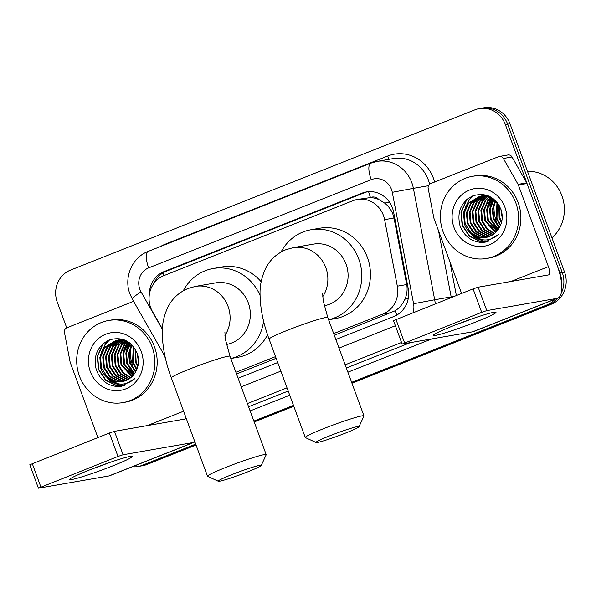 <?xml version="1.0" encoding="UTF-8"?>
<svg xmlns="http://www.w3.org/2000/svg" width="596" height="596" viewBox="0 0 596 596"><rect width="100%" height="100%" fill="white"/><g stroke="black" fill="none" stroke-linecap="round" stroke-linejoin="round"><path stroke-width="0.89" d="M334.296 335.257L395.118 310.784C399.447 308.035 402.695 304.176 404.885 299.207C406.986 294.491 407.597 289.596 406.718 284.538L394.001 218.017L392.779 213.822C390.998 209.524 388.287 205.948 384.651 203.094L378.914 199.585A8.337 7.808 -99.9 0 0 370.459 197.47A25.01 8.642 -111.6 0 1 368.604 191.659M333.678 333.574L382.952 314.047A25.01 23.415 -99.9 0 0 397.323 286.177L384.606 219.648A25.01 23.415 -99.9 0 0 383.437 215.454A25.01 23.415 -99.9 0 0 357.324 199.459A25.01 23.415 -99.9 0 0 353.003 200.681L163.9 275.62A25.01 23.415 -99.9 0 0 152.524 311.626L162.41 328.992M370.459 197.47L370.079 197.626A25.01 23.415 80.1 0 1 378.914 199.585M236.537 373.997L276.149 358.3M370.079 197.626L357.324 199.459M235.912 372.314L275.531 356.617M335.853 339.489L393.867 316.498A25.01 23.415 -99.9 0 0 408.238 288.628L393.613 212.124A25.01 23.415 -99.9 0 0 392.444 207.93A25.01 23.415 -99.9 0 0 366.331 191.934A25.01 23.415 -99.9 0 0 362.01 193.156L164.161 271.56A25.01 23.415 -99.9 0 0 149.32 294.759M153.843 283.487A25.01 23.415 80.1 0 1 166.47 271.158L364.32 192.754A25.01 23.415 80.1 0 1 367.494 191.763M66.722 327.83L57.283 302.187A25.01 23.415 80.1 0 1 70.492 270.115L474.923 109.835A25.01 23.415 80.1 0 1 479.244 108.614A25.01 23.415 80.1 0 1 505.363 124.601L559.942 272.938A25.01 23.415 80.1 0 1 561.551 283.294M555.092 299.222A25.01 23.415 80.1 0 1 546.733 305.01L351.618 382.334M195.704 444.124L142.302 465.29A25.01 23.415 80.1 0 1 137.974 466.512A25.01 23.415 80.1 0 1 132.349 466.757M293.47 405.377L253.859 421.081M479.244 108.614L483.87 107.809A25.01 23.415 80.1 0 1 509.99 123.797L564.561 272.134L562.252 272.536A25.01 23.415 80.1 0 1 561.223 293.239A25.01 23.415 80.1 0 0 562.252 272.536L507.673 124.199L562.252 272.536L559.942 272.938M558.117 298.007A25.01 23.415 80.1 0 1 549.05 304.608L351.782 382.781L549.05 304.608A25.01 23.415 80.1 0 0 558.117 298.007M481.561 108.211A25.01 23.415 80.1 0 1 507.673 124.199A25.01 23.415 80.1 0 0 481.561 108.211M196.032 445.018L146.921 464.485L144.612 464.887A25.01 23.415 80.1 0 1 140.291 466.109A25.01 23.415 80.1 0 0 144.612 464.887L195.868 444.571L144.612 464.887L142.302 465.29M293.634 405.831L254.023 421.528L293.634 405.831M238.095 378.236L277.706 362.532M564.561 272.134A25.01 23.415 80.1 0 1 551.36 304.198L351.945 383.228M293.798 406.278L254.187 421.975M146.921 464.485A25.01 23.415 80.1 0 1 142.6 465.707L137.974 466.512M453.139 325.841A33.354 2.242 -20.2 0 1 495.693 312.148A33.354 2.242 -20.2 0 1 476.256 321.818A33.354 2.242 -20.2 0 1 433.523 335.019A33.354 2.242 -20.2 0 1 453.139 325.841M461.58 293.441L433.985 218.449A4.172 3.904 -99.9 0 1 433.791 217.749L428.159 188.284A4.172 3.904 -99.9 0 1 430.55 183.635L498.561 156.681A4.172 3.904 -99.9 0 1 499.284 156.48L507.956 154.967A4.172 3.904 80.1 0 1 512.001 156.979L526.73 182.845A4.172 3.904 80.1 0 1 527.035 183.501L557.066 265.131A33.354 11.518 -111.6 0 1 557.796 298.149A33.354 11.518 -111.6 0 1 556.999 298.373L486.776 310.613L481.687 312.311L473.075 288.889L478.156 287.197L548.38 274.95A8.337 2.883 68.4 0 0 548.581 274.898A8.337 2.883 68.4 0 0 548.394 266.643L518.364 185.013A4.172 3.904 -99.9 0 0 518.058 184.358L503.337 158.491A4.172 3.904 -99.9 0 0 499.284 156.48M557.796 298.149L473.418 331.592A33.354 11.518 -111.6 0 1 472.621 331.816L402.121 344.056L481.687 312.311M402.121 344.056L393.502 320.633L473.075 288.889M455.508 324.909A26.678 1.788 159.8 0 0 472.397 318.696M496.453 221.712A37.518 35.119 80.1 0 1 494.158 204.279M494.427 202.074A37.518 35.119 80.1 0 1 494.792 199.98M527.467 171.305A37.518 35.119 80.1 0 1 561.924 195.771A37.518 35.119 80.1 0 1 551.948 237.841M443.111 231.822A41.69 39.023 80.1 0 1 472.323 176.334A41.69 39.023 80.1 0 1 515.853 202.99A41.69 39.023 80.1 0 1 486.641 258.47A41.69 39.023 80.1 0 1 443.111 231.822M472.323 176.334L474.632 175.932A41.69 39.023 80.1 0 1 518.162 202.588A41.69 39.023 80.1 0 1 488.951 258.068L486.641 258.47M482.32 242.46L485.159 242.155L498.435 234.586C489.301 242.021 480.264 241.76 471.317 233.796A20.845 19.512 80.1 0 0 485.949 237.439A20.845 19.512 80.1 0 0 498.599 228.894C502.413 222.941 503.21 216.467 500.983 209.464C495.067 196.665 485.665 192.135 472.777 195.86C461.051 202.059 456.774 211.945 459.963 225.511C464.075 236.314 471.533 241.961 482.32 242.46M504.939 207.319A29.182 27.312 80.1 0 1 489.532 244.732A29.182 27.312 80.1 0 1 454.018 227.493A29.182 27.312 80.1 0 1 469.425 190.079A29.182 27.312 80.1 0 1 504.939 207.319M481.702 195.95L471.429 202.841L467.16 212.668L468.076 223.433L473.857 232.269L482.902 236.813L487.588 237.074M481.337 195.98L470.706 202.968L466.437 212.794L467.353 223.56L473.135 232.395L482.179 236.94L487.223 237.163M483.177 195.89L474.319 202.335L470.05 212.161L470.959 222.926L476.748 231.762L485.792 236.314L489.011 236.627M482.805 195.898L473.597 202.461L469.328 212.288L470.237 223.053L476.025 231.889L485.07 236.433L488.66 236.746M484.675 195.95L477.21 201.835L472.941 211.655L473.85 222.427L479.638 231.255L488.683 235.807L490.419 236.046M484.302 195.928L476.487 201.962L472.218 211.781L473.127 222.546L478.916 231.382L487.96 235.934L490.068 236.202M486.194 196.129L480.1 201.329L475.832 211.155L476.74 221.921L482.529 230.756L491.804 235.345M485.815 196.077L479.378 201.455L475.109 211.282L476.018 222.047L481.806 230.883L491.462 235.532M487.737 196.442L482.983 200.83L478.722 210.649L479.631 221.414L484.883 229.751L493.16 234.504M487.349 196.352L482.268 200.949L477.999 210.775L478.908 221.541L484.317 230.026L492.825 234.727M489.301 196.889L485.874 200.323L481.605 210.15L482.522 220.915L487.155 228.618L494.501 233.505M488.906 196.762L485.151 200.45L480.883 210.269L481.799 221.041L486.582 228.909L494.166 233.774M490.895 197.492L488.765 199.816L484.496 209.643L485.412 220.408L495.805 232.336M490.493 197.328L488.042 199.943L483.773 209.77L484.69 220.535L495.477 232.649M492.519 198.282L487.386 209.136L488.303 219.902L497.071 230.957M492.11 198.066L490.933 199.444L486.664 209.263L487.58 220.028L496.759 231.322M494.114 199.384L490.217 209.025L491.193 219.403L498.308 229.333M493.726 199.064L489.54 208.846L490.471 219.529L498.003 229.765M495.716 200.874L492.967 209.777L494.084 218.896L499.515 227.411M495.306 200.465L492.274 209.576L493.361 219.023L499.217 227.925M497.414 202.826L496.975 218.397L500.662 225.027M496.975 202.282L496.252 218.523L500.379 225.675M499.254 205.605L499.858 217.89L501.668 221.824M498.77 204.793L499.143 218.017L501.437 222.74M500.856 209.107L502.197 217.994M490.59 196.963L487.208 196.054L479.877 196.181L467.815 203.474L463.546 213.293L464.463 224.059C465.781 227.925 468.069 231.174 471.317 233.796M480.242 196.121L468.538 203.348L464.269 213.167L465.185 223.932L470.967 232.768L480.011 237.32L486.135 237.402M493.227 198.677L486.485 196.181L479.877 196.181M486.574 195.265L481.695 195.898M483.132 195.615L482.06 195.853M487.044 195.413L482.767 195.674M486.031 195.108L484.95 195.354M484.593 195.443L483.527 195.771M485.658 195.168L484.585 195.391M484.228 195.481L483.162 195.779M486.068 195.391L485.025 195.801M485.695 195.391L484.645 195.779M487.386 195.533L486.537 195.95M487.141 195.443L486.157 195.898M488.511 195.957L488.072 196.226M488.213 195.838L487.684 196.144M501.586 211.52L502.182 215.461M492.892 198.483L489.919 206.976M492.959 224.543L497.496 230.443M490.903 197.5L487.036 207.482M490.068 225.05L495.976 232.164M472.971 195.779L469.015 199.802L463.912 211.505M466.951 229.08L473.962 237.059L483.185 241.097L488.02 241.462M466.683 199.623L460.984 212.25L462.146 225.34L469.238 236.076L480.294 241.603L486.589 241.857M493.145 198.632L491.052 203.616M495.082 227.21L497.675 230.205M491.156 197.611L488.169 204.123M492.192 227.717L496.17 231.963M473.507 195.585L469.38 199.742L465.044 208.153M469.074 231.747L483.542 241.037L488.198 241.402M467.785 198.714L466.489 200.249L461.349 212.183L462.511 225.273L469.603 236.016L480.652 241.536L486.776 241.812M479.095 242.252L485.382 242.118M329.551 435.892A22.931 1.542 159.8 0 0 316.066 442.5A22.931 1.542 159.8 0 0 345.449 433.121A22.931 1.542 159.8 0 0 359.001 426.706A22.931 1.542 159.8 0 0 329.551 435.892M316.066 442.5L305.398 437.606A31.268 2.101 -20.2 0 1 305.286 437.494A31.268 2.101 -20.2 0 1 323.792 428.584A31.268 2.101 -20.2 0 1 363.97 415.904A31.268 2.101 -20.2 0 1 363.955 416.06L359.001 426.706M324.194 305.733A31.268 29.264 -99.9 0 0 346.045 264.125A31.268 29.264 -99.9 0 0 313.399 244.136L293.172 247.66L285.827 249.731C276.805 253.561 270.13 259.692 265.786 268.133C261.622 276.939 259.714 285.849 260.065 294.871C260.325 308.832 263.335 323.583 269.094 339.124L305.286 437.494M281.059 252.026A45.855 42.927 80.1 0 1 310.896 229.765A45.855 42.927 80.1 0 1 358.777 259.081A45.855 42.927 80.1 0 1 328.582 319.724M310.896 229.765L319.56 228.253A45.855 42.927 80.1 0 1 367.441 257.569A45.855 42.927 80.1 0 1 335.31 318.599L328.597 319.769M231.792 474.632A22.931 1.542 159.8 0 0 218.3 481.248A22.931 1.542 159.8 0 0 247.683 471.861A22.931 1.542 159.8 0 0 261.242 465.446A22.931 1.542 159.8 0 0 231.792 474.632M218.3 481.248L207.639 476.346A31.268 2.101 -20.2 0 1 207.52 476.241A31.268 2.101 -20.2 0 1 226.026 467.331A31.268 2.101 -20.2 0 1 266.203 454.644A31.268 2.101 -20.2 0 1 266.189 454.8L261.242 465.446M226.435 344.473A31.268 29.264 -99.9 0 0 248.286 302.872A31.268 29.264 -99.9 0 0 215.633 282.884L195.406 286.408L188.06 288.479C179.046 292.301 172.363 298.432 168.02 306.88C163.863 315.686 161.956 324.596 162.298 333.611C162.559 347.572 165.569 362.323 171.328 377.871L207.52 476.241M183.3 290.774A45.855 42.927 80.1 0 1 213.13 268.505A45.855 42.927 80.1 0 1 260.065 295.452M213.13 268.505L221.801 267.001A45.855 42.927 80.1 0 1 261.175 281.759M263.588 321.147A45.855 42.927 80.1 0 1 230.823 358.472M267.552 334.758A45.855 42.927 80.1 0 1 237.551 357.347L230.838 358.516M89.437 469.983A33.354 2.242 -20.2 0 1 131.992 456.283A33.354 2.242 -20.2 0 1 112.555 465.953A33.354 2.242 -20.2 0 1 69.821 479.162A33.354 2.242 -20.2 0 1 89.437 469.983M97.878 437.583L70.283 362.591A4.172 3.904 -99.9 0 1 70.09 361.891L64.457 332.419A4.172 3.904 -99.9 0 1 66.849 327.778L133.593 301.33M194.877 441.874A33.354 11.518 -111.6 0 1 194.095 442.292A33.354 11.518 -111.6 0 1 193.298 442.515L123.074 454.755L117.986 456.447L109.373 433.024L114.454 431.333L184.678 419.092A8.337 2.883 68.4 0 0 184.879 419.033A8.337 2.883 68.4 0 0 185.833 417.289M194.095 442.292L109.716 475.727A33.354 11.518 -111.6 0 1 108.919 475.951L38.42 488.191L117.986 456.447M38.42 488.191L29.8 464.768L109.373 433.024M165.554 358.762L164.22 355.134M91.806 469.052A26.678 1.788 159.8 0 0 108.696 462.839M132.752 365.855A37.518 35.119 80.1 0 1 130.457 348.414M130.725 346.216A37.518 35.119 80.1 0 1 131.09 344.123M79.41 375.957A41.69 39.023 80.1 0 1 108.621 320.477A41.69 39.023 80.1 0 1 152.151 347.133A41.69 39.023 80.1 0 1 122.94 402.613A41.69 39.023 80.1 0 1 79.41 375.957M108.621 320.477L110.931 320.074A41.69 39.023 80.1 0 1 154.461 346.73A41.69 39.023 80.1 0 1 125.249 402.211L122.94 402.613M118.619 386.603L121.457 386.297L134.733 378.721C125.6 386.156 116.563 385.895 107.615 377.931A20.845 19.512 80.1 0 0 122.247 381.574A20.845 19.512 80.1 0 0 134.897 373.029C138.712 367.084 139.509 360.602 137.289 353.599C131.366 340.808 121.964 336.271 109.075 339.996C97.349 346.202 93.073 356.088 96.261 369.654C100.374 380.449 107.831 386.096 118.619 386.603M141.237 351.454A29.182 27.312 80.1 0 1 125.831 388.868A29.182 27.312 80.1 0 1 90.324 371.636A29.182 27.312 80.1 0 1 105.723 334.222A29.182 27.312 80.1 0 1 141.237 351.454M118.001 340.085L107.727 346.984L103.458 356.803L104.374 367.568L110.156 376.404L119.2 380.956L123.886 381.209M117.636 340.122L107.004 347.103L102.736 356.93L103.652 367.695L109.433 376.53L118.477 381.082L123.521 381.306M119.476 340.033L110.618 346.477L106.349 356.304L107.258 367.069L113.046 375.905L122.091 380.449L125.309 380.762M119.103 340.033L109.895 346.604L105.626 356.423L106.535 367.196L112.324 376.031L121.368 380.576L124.959 380.889M120.973 340.092L113.508 345.971L109.239 355.797L110.148 366.562L115.937 375.398L124.981 379.943L126.717 380.188M120.601 340.063L112.786 346.097L108.517 355.924L109.426 366.689L115.214 375.525L124.259 380.069L126.367 380.345M122.493 340.271L116.399 345.471L112.13 355.291L113.039 366.056L118.828 374.891L128.103 379.488M122.113 340.212L115.676 345.598L111.407 355.417L112.316 366.182L118.105 375.018L127.76 379.674M124.035 340.577L119.289 344.965L115.021 354.791L115.929 365.557L121.182 373.886L129.459 378.639M123.648 340.487L118.567 345.091L114.298 354.918L115.207 365.683L120.615 374.169L129.123 378.87M125.6 341.031L122.173 344.458L117.904 354.285L118.82 365.05L123.454 372.753L130.8 377.648M125.205 340.905L121.45 344.585L117.189 354.411L118.097 365.177L122.88 373.044L130.464 377.909M123.335 351.618L127.201 341.635L125.063 343.959L120.794 353.778L121.711 364.551L132.103 376.471M126.792 341.471L124.341 344.086L120.072 353.905L120.988 364.67L131.776 376.784M128.818 342.417L123.685 353.279L124.601 364.044L133.377 375.1M128.408 342.208L127.231 343.579L122.962 353.406L123.879 364.171L133.057 375.465M130.412 343.527L126.516 353.16L127.492 363.538L134.607 373.476M130.025 343.207L125.838 352.988L126.769 363.664L134.301 373.908M132.014 345.017L129.265 353.912L130.382 363.038L135.814 371.546M131.604 344.607L128.572 353.719L129.66 363.165L135.516 372.06M133.713 346.969L133.273 362.532L136.961 369.162M133.28 346.425L132.55 362.659L136.678 369.818M135.553 349.74L136.164 362.033L137.967 365.959M135.069 348.928L135.441 362.152L137.736 366.883M137.162 353.242L138.495 362.13M126.888 341.098L123.506 340.189L116.175 340.316L104.114 347.61L99.845 357.436L100.761 368.201C102.08 372.068 104.367 375.309 107.615 377.931M116.54 340.256L104.836 347.483L100.568 357.309L101.484 368.075L107.265 376.91L116.309 381.455L122.433 381.544M129.526 342.819L122.783 340.316L116.183 340.316M122.873 339.407L117.993 340.033M119.431 339.757L118.358 339.996M123.342 339.556L119.066 339.809M122.329 339.251L121.249 339.489M120.891 339.586L119.826 339.906M121.956 339.31L120.884 339.526M120.526 339.616L119.461 339.921M122.366 339.526L121.323 339.936M121.994 339.534L120.943 339.921M123.685 339.668L122.836 340.085M123.439 339.586L122.456 340.04M124.81 340.1L124.37 340.361M124.512 339.973L123.983 340.286M137.885 355.656L138.481 359.604M129.19 342.625L126.225 351.111M129.257 368.686L133.795 374.579M126.367 369.185L132.275 376.307M109.269 339.921L105.313 343.944L100.21 355.648M103.25 373.215L110.26 381.202L119.483 385.232L124.318 385.597M102.981 343.758L97.282 356.386L98.444 369.475L105.537 380.218L116.593 385.739L122.888 385.999M129.444 342.767L127.358 347.751M131.381 371.353L133.981 374.348M127.455 341.746L124.467 348.258M128.49 371.859L132.468 376.106M109.806 339.72L105.678 343.877L101.342 352.288M105.373 375.89L119.841 385.172L124.497 385.538M104.084 342.849L102.788 344.384L97.647 356.326L98.809 369.416L105.902 380.151L116.95 385.679L123.074 385.955M115.401 386.387L121.681 386.253M394.001 218.017L384.606 219.648M396.921 315.008A25.01 8.642 -111.6 0 1 395.118 310.784M404.885 299.207L408.253 298.559M384.651 203.094L389.479 202.163M163.811 275.657A25.01 8.642 -111.6 0 1 163.013 272.894M406.718 284.538L397.323 286.177M391.639 312.527L382.952 314.047M364.32 192.754L362.01 193.156M412.976 312.706A16.673 15.608 -99.9 0 0 413.587 303.736L392.287 192.314A16.673 15.608 -99.9 0 0 391.512 189.513A16.673 15.608 -99.9 0 0 371.219 179.664L148.635 267.88A16.673 15.608 -99.9 0 0 139.829 289.254A16.673 15.608 -99.9 0 0 141.043 291.884L162.388 329.372M371.219 179.664A16.673 5.759 68.4 0 1 370.854 163.155L377.015 161.419A33.354 31.215 80.1 0 1 411.836 182.741A33.354 31.215 80.1 0 1 413.393 188.336L428.435 185.714M370.854 163.155L148.27 251.37C132.029 257.368 123.506 277.721 129.958 294.007L132.334 299.125A16.673 2.101 -29.7 0 1 141.043 291.884M160.413 246.55A37.518 35.119 80.1 0 1 165.144 244.226L387.735 156.018A4.172 1.438 -111.6 0 1 388.272 159.452M387.735 156.018A37.518 35.119 80.1 0 1 433.389 178.174A37.518 35.119 80.1 0 1 434.596 182.033M429.597 184.194A33.354 31.215 -99.9 0 0 428.308 179.865A33.354 31.215 -99.9 0 0 393.487 158.543L377.015 161.419M449.913 261.741L456.365 295.504M431.795 338.93L347.885 372.187M289.738 395.23L250.119 410.927M546.733 305.01L551.36 304.198M505.363 124.601L509.99 123.797M392.287 192.314L413.393 188.336L434.693 299.766L451.165 296.89L438.537 230.816M413.587 303.736L434.693 299.766A33.354 31.215 80.1 0 1 435.236 303.885M451.284 297.523A33.354 31.215 -99.9 0 0 451.165 296.89L454.39 296.294M401.54 342.469L345.173 364.812M287.019 387.854L247.407 403.552M248.584 406.748L288.196 391.05M346.343 368L410.204 342.693M241.253 386.819L280.865 371.122M339.012 348.079L395.379 325.736M165.144 244.226A4.172 1.438 -111.6 0 1 165.286 244.621M148.27 251.37A16.673 5.759 68.4 0 0 148.635 267.88M166.47 271.158L164.161 271.56M472.621 331.816L556.999 298.373M395.967 319.441L404.587 342.864M510.973 281.476L548.394 266.643M527.035 183.501L518.364 185.013M478.156 287.197L486.776 310.613M518.058 184.358L526.73 182.845M512.001 156.979L503.337 158.491M322.697 296.733A31.268 29.264 -99.9 0 0 325.818 267.656A31.268 29.264 -99.9 0 0 293.172 247.66M322.645 293.217L323.188 300.712L327.778 317.534A31.268 2.101 159.8 0 0 287.6 330.221A31.268 2.101 159.8 0 0 269.094 339.124M224.93 335.481A31.268 29.264 -99.9 0 0 228.052 306.396A31.268 29.264 -99.9 0 0 195.406 286.408M224.878 331.957L225.43 339.452L230.011 356.281A31.268 2.101 159.8 0 0 189.833 368.961A31.268 2.101 159.8 0 0 171.328 377.871M108.919 475.951L193.298 442.515M32.266 463.584L40.886 487.007M147.272 425.611L183.598 411.218M114.454 431.333L123.074 454.755M132.334 299.125L165.07 356.632M327.778 317.534L363.97 415.904M230.011 356.281L266.203 454.644"/></g></svg>
